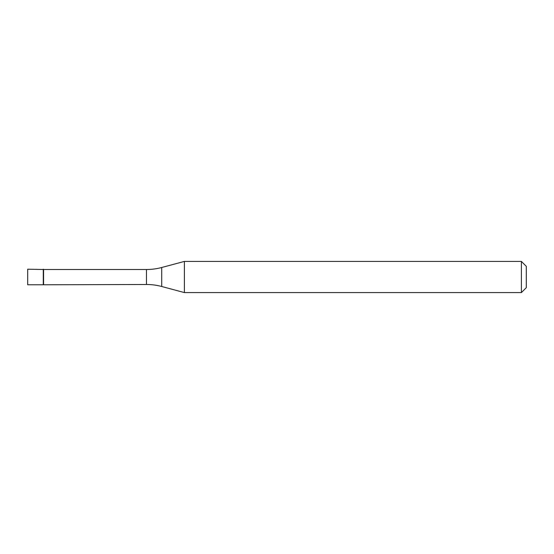<?xml version="1.0" encoding="UTF-8"?>
<svg xmlns="http://www.w3.org/2000/svg" width="554" height="554" viewBox="0 0 554 554"><rect width="100%" height="100%" fill="white"/><g stroke="black" fill="none" stroke-linecap="round" stroke-linejoin="round"><path stroke-width="0.83" d="M43.579 269.507L27.7 269.209L27.7 284.791L43.281 284.791L43.281 269.209L43.281 284.791L146.471 284.493L146.471 269.507L43.579 269.507L43.579 284.493M146.471 269.507A58.89 58.89 0 0 0 161.713 267.499L161.713 286.501A58.89 58.89 0 0 0 146.471 284.493M161.713 267.499L184.392 261.419L184.392 292.581L161.713 286.501M184.392 292.581L521.39 292.581L521.39 261.419L184.392 261.419M521.39 261.419L526.3 266.329L526.3 287.671L521.39 292.581"/></g></svg>
